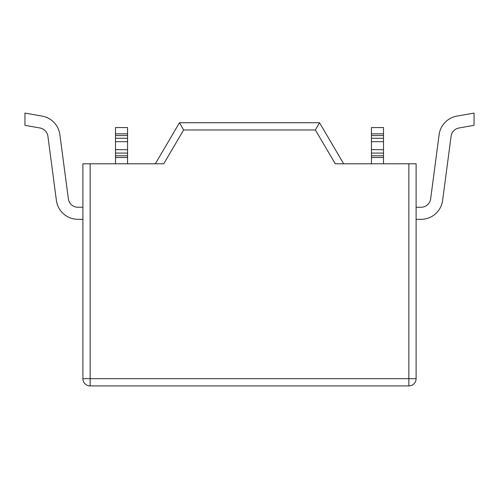 <?xml version="1.0" encoding="UTF-8"?>
<svg xmlns="http://www.w3.org/2000/svg" width="499" height="499" viewBox="0 0 499 499"><rect width="100%" height="100%" fill="white"/><g stroke="black" fill="none" stroke-linecap="round" stroke-linejoin="round"><path stroke-width="0.75" d="M343.668 163.784L319.522 122.735L179.478 122.735L155.332 163.784L179.478 122.735L183.62 129.983L163.741 163.784L82.896 163.784L82.896 378.679A7.242 7.242 0 0 0 90.144 385.92L90.144 378.679L82.896 378.679M416.104 378.679A7.242 7.242 0 0 1 408.856 385.92A7.242 7.242 0 0 0 416.104 378.679A7.242 7.242 0 0 1 408.856 385.92L408.856 163.784L416.104 163.784L416.104 378.679L90.144 378.679L90.144 163.784M408.856 163.784L335.259 163.784L315.38 129.983L183.62 129.983M319.522 122.735L315.38 129.983M408.856 385.92L90.144 385.92M421.069 219.317L416.104 219.317L421.069 219.317A21.731 21.731 0 0 0 442.613 200.436L451.096 136.239A9.656 9.656 0 0 1 458.993 127.993L474.05 125.336L474.05 113.08L456.897 116.105A21.731 21.731 0 0 0 439.126 134.661L430.643 198.852A9.656 9.656 0 0 1 421.069 207.247L416.104 207.247M430.643 198.852A9.656 9.656 0 0 1 421.069 207.247A9.656 9.656 0 0 0 430.643 198.852A9.656 9.656 0 0 1 421.069 207.247A9.656 9.656 0 0 0 430.643 198.852A9.656 9.656 0 0 1 421.069 207.247A9.656 9.656 0 0 0 430.643 198.852A9.656 9.656 0 0 1 421.069 207.247M474.05 113.08L456.897 116.105M451.096 136.239A9.656 9.656 0 0 1 458.993 127.993A9.656 9.656 0 0 0 451.096 136.239A9.656 9.656 0 0 1 458.993 127.993A9.656 9.656 0 0 0 451.096 136.239A9.656 9.656 0 0 1 458.993 127.993A9.656 9.656 0 0 0 451.096 136.239A9.656 9.656 0 0 1 458.993 127.993M179.478 122.735L155.332 163.784L179.478 122.735M77.931 219.317L82.896 219.317L77.931 219.317A21.731 21.731 0 0 1 56.387 200.436L47.904 136.239A9.656 9.656 0 0 0 40.007 127.993L24.95 125.336L24.95 113.08L42.103 116.105A21.731 21.731 0 0 1 59.874 134.661L68.357 198.852A9.656 9.656 0 0 0 77.931 207.247L82.896 207.247M47.904 136.239A9.656 9.656 0 0 0 40.007 127.993A9.656 9.656 0 0 1 47.904 136.239A9.656 9.656 0 0 0 40.007 127.993A9.656 9.656 0 0 1 47.904 136.239A9.656 9.656 0 0 0 40.007 127.993A9.656 9.656 0 0 1 47.904 136.239A9.656 9.656 0 0 0 40.007 127.993M24.95 113.08L42.103 116.105M68.357 198.852A9.656 9.656 0 0 0 77.931 207.247A9.656 9.656 0 0 1 68.357 198.852A9.656 9.656 0 0 0 77.931 207.247A9.656 9.656 0 0 1 68.357 198.852A9.656 9.656 0 0 0 77.931 207.247A9.656 9.656 0 0 1 68.357 198.852A9.656 9.656 0 0 0 77.931 207.247M127.569 133.844L115.494 133.844L115.494 127.569L127.569 127.569L127.569 163.784M115.494 133.844L115.494 163.784M371.431 133.844L383.506 133.844L383.506 127.569L371.431 127.569L371.431 163.784M383.506 133.844L383.506 163.784M127.569 157.503L115.494 157.503M127.569 135.553L115.494 135.553M127.569 138.26L115.494 138.26M127.569 141.672L115.494 141.672M127.569 149.669L115.494 149.669M127.569 153.087L115.494 153.087M127.569 155.794L115.494 155.794M371.431 157.503L383.506 157.503M371.431 155.794L383.506 155.794M371.431 153.087L383.506 153.087M371.431 149.669L383.506 149.669M371.431 141.672L383.506 141.672M371.431 138.26L383.506 138.26M371.431 135.553L383.506 135.553"/></g></svg>
